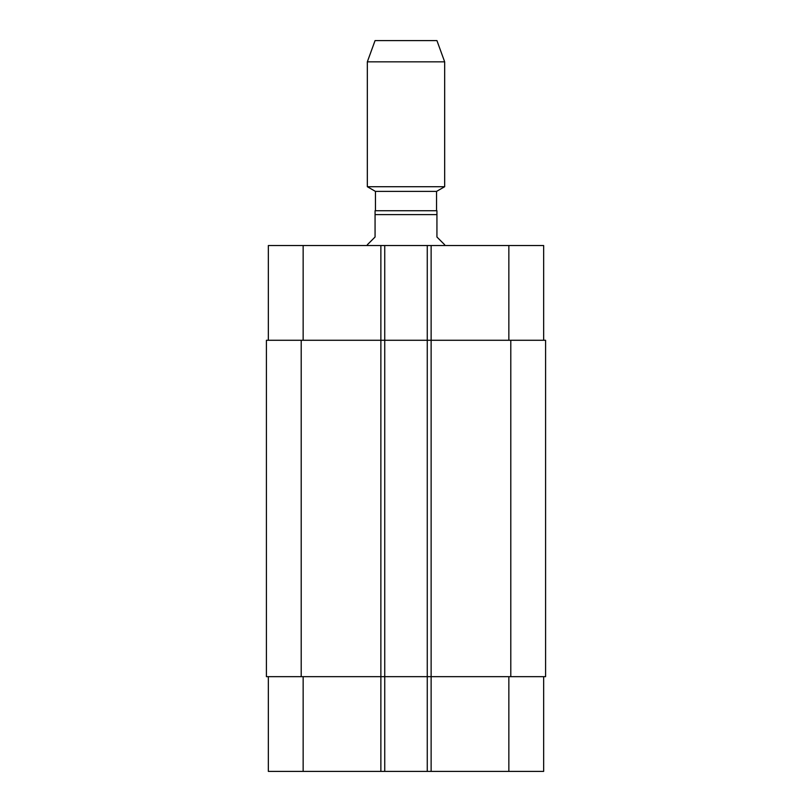<?xml version="1.0" encoding="UTF-8"?>
<svg xmlns="http://www.w3.org/2000/svg" width="812" height="812" viewBox="0 0 812 812"><rect width="100%" height="100%" fill="white"/><g stroke="black" fill="none" stroke-linecap="round" stroke-linejoin="round"><path stroke-width="1.22" d="M444.671 245.528L444.671 244.757L436.937 237.023L436.937 210.734L375.063 210.734L375.063 237.023L367.328 244.757L367.328 245.528M375.448 210.734L375.448 191.399L436.551 191.399L444.671 186.709L444.671 61.844L367.328 61.844L367.328 186.709L444.671 186.709M367.328 61.844L375.063 40.6L436.937 40.6L444.671 61.844M268.346 676.67L268.346 771.4L543.654 771.4L543.654 676.67M268.346 340.269L268.346 245.528L543.654 245.528L543.654 340.269M384.736 771.4L384.736 340.269L266.417 340.269L266.417 676.67L545.583 676.67L545.583 340.269L384.736 340.269L384.736 245.528M427.264 771.4L427.264 245.528M375.063 214.601L436.937 214.601M303.15 340.269L303.15 245.528M380.869 771.4L380.869 245.528M431.131 771.4L431.131 245.528M508.85 340.269L508.85 245.528M303.15 676.67L303.15 771.4M508.85 676.67L508.85 771.4M510.789 676.67L510.789 340.269M301.211 676.67L301.211 340.269M436.551 210.734L436.551 191.399M375.448 191.399L367.328 186.709"/></g></svg>
